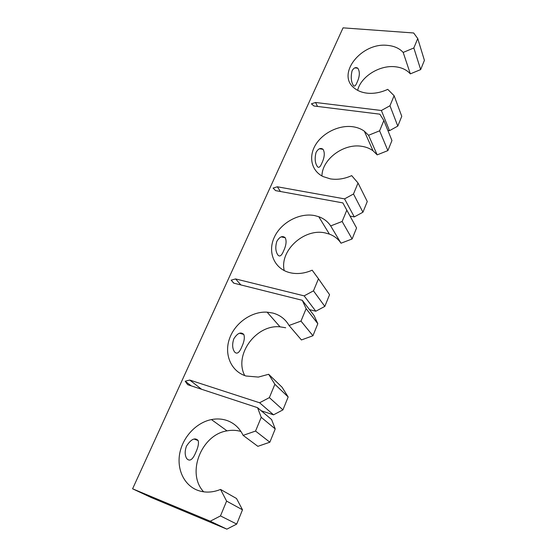 <?xml version="1.0" encoding="UTF-8"?>
<svg xmlns="http://www.w3.org/2000/svg" width="557" height="557" viewBox="0 0 557 557"><rect width="100%" height="100%" fill="white"/><g stroke="black" fill="none" stroke-linecap="round" stroke-linejoin="round"><path stroke-width="0.84" d="M186.47 446.122C191.128 439.076 195.027 437.217 198.153 440.538C198.926 443.295 198.188 447.118 195.946 452.019C192.826 459.692 189.756 461.885 186.741 458.585C184.764 455.354 184.673 451.198 186.47 446.122M233.808 338.844C237.477 333.079 240.798 331.603 243.778 334.43C244.892 337.438 244.251 341.518 241.863 346.67C239.378 352.839 236.934 354.586 234.525 351.892C232.311 348.536 232.067 344.191 233.808 338.844M276.822 241.369C279.67 236.669 282.476 235.458 285.226 237.735C286.737 240.965 286.221 245.31 283.673 250.754C281.682 255.705 279.753 257.125 277.901 255.009C275.534 251.569 275.172 247.023 276.822 241.369M316.07 152.416C318.27 148.594 320.602 147.563 323.067 149.311C324.989 152.709 324.599 157.297 321.89 163.069C320.282 167.037 318.785 168.214 317.399 166.599C314.99 163.11 314.545 158.383 316.07 152.416M352.038 70.906C353.737 67.808 355.658 66.903 357.796 68.191C360.08 71.693 359.808 76.497 356.967 82.589C355.665 85.785 354.496 86.774 353.472 85.569C351.133 82.06 350.652 77.172 352.038 70.906M357.636 90.338C360.825 76.706 379.421 64.96 395.066 66.743C401.562 67.411 406.659 69.785 410.342 73.858L420.667 69.59L424.406 60.351L417.736 38.537L413.677 32.981L343.063 27.85L132.594 488.802L151.316 497.568L226.873 529.15L236.718 524.074L242.497 509.801L236.516 498.501L220.53 489.422L219.033 490.014C211.333 492.75 204.029 492.778 197.122 490.104C183.511 484.674 176.43 468.305 179.967 452.284C183.441 436.235 196.753 422.484 211.437 419.574C216.826 418.516 221.992 418.822 226.922 420.486C234.17 423.069 239.573 428.034 243.124 435.372L257.87 446.331L269.853 442.209L275.228 428.925L271.593 419.56L257.55 407.675L187.66 384.685L185.196 381.225L191.232 385.862M185.196 381.225L189.756 380.062L259.597 402.774L269.365 397.621L274.873 384.281L268.662 374.276L258.351 377.082L245.971 375.996C231.037 371.408 223.921 354.419 229.463 338.747C234.859 323.032 251.562 311.231 267.095 312.157L272.909 313.069C280.025 315.018 285.407 319.154 289.055 325.483L300.982 321.09L306.12 308.662L302.291 300.3L233.682 283.13L231.176 280.164L235.583 278.932L304.143 295.864L313.48 290.851L318.472 278.779L312.171 270.187C305.306 273.209 298.545 274.176 291.875 273.09L290.169 272.742C274.504 269.142 267.367 252.558 274.128 237.679C280.665 222.751 299.297 212.537 314.642 215.58L318.771 216.708C323.847 218.567 327.808 221.637 330.67 225.919L342.144 221.477L346.809 210.191L342.875 202.908L275.604 190.619L273.076 188.085L277.337 186.783L344.553 198.877L353.5 193.996L358.04 183.016L351.69 175.629C344.456 178.894 337.347 179.974 330.357 178.874L323.074 176.569C311.349 170.853 308.293 156.698 315.596 144.778C322.795 132.817 339.025 124.865 352.685 126.718C357.141 127.33 361.02 128.813 364.32 131.174L368.553 135.281L379.602 130.818L383.857 120.521L379.846 114.171L313.946 105.997L311.412 103.825L315.541 102.481L381.378 110.495L389.97 105.739L394.112 95.713L387.749 89.357C380.793 92.587 373.893 93.855 367.056 93.158C361.827 92.532 357.524 90.805 354.148 87.971C336.066 74.053 361.535 42.165 387.505 45.382C394.189 45.98 399.411 48.327 403.184 52.428L410.342 73.858M321.946 175.977C322.05 159.267 343.655 143.177 361.716 146.31C366.053 146.951 369.827 148.447 373.044 150.794L377.18 154.867L387.881 150.599L391.954 140.545L383.857 120.521M368.553 135.281L377.18 154.867M284.223 270.598C279.391 250.546 304.373 227.883 325.392 232.979L329.403 234.121C334.339 235.973 338.21 239.009 341.016 243.214L352.115 238.974L356.564 227.987L342.875 202.908M330.67 225.919L341.016 243.214M244.746 375.585C233.641 354.802 256.171 324.292 280.025 326.827L285.671 327.76M289.055 325.483L301.421 339.951L312.943 335.753L317.817 323.701L314.051 315.527L302.291 300.3M203.667 491.824C186.01 473.151 201.557 434.606 227.033 430.867C231.83 429.948 236.474 430.15 240.951 431.473M132.594 488.802L210.247 521.213L226.873 529.15M210.247 521.213L220.481 515.914L236.718 524.074M220.481 515.914L226.602 501.105L242.497 509.801M226.602 501.105L220.53 489.422M243.124 435.372L255.545 431.062L269.853 442.209M255.545 431.062L261.226 417.318L275.228 428.925M261.226 417.318L257.55 407.675M189.756 380.062L201.564 389.259M261.191 410.753L273.529 414.826L282.935 409.882L288.164 396.974L282.065 387.233L268.662 374.276M259.597 402.774L273.529 414.826M269.365 397.621L282.935 409.882M274.873 384.281L288.164 396.974M300.982 321.09L312.943 335.753M306.12 308.662L317.817 323.701M231.176 280.164L233.884 283.179M235.583 278.932L240.909 284.94M309.483 309.615L315.805 311.224L324.822 306.406L329.563 294.681L318.472 278.779M304.143 295.864L315.805 311.224M313.48 290.851L324.822 306.406M342.144 221.477L352.115 238.974M346.809 210.191L356.564 227.987M277.337 186.783L280.429 191.497M350.109 216.109L354.294 216.91L362.941 212.217L367.272 201.516L358.04 183.016M344.553 198.877L354.294 216.91M353.5 193.996L362.941 212.217M379.602 130.818L387.881 150.599M315.541 102.481L317.532 106.443M387.874 130.463L389.489 130.679L397.795 126.105L401.764 116.302L394.112 95.713M381.378 110.495L389.489 130.679M389.97 105.739L397.795 126.105M403.184 52.428L413.837 47.972L420.667 69.59M413.837 47.972L417.736 38.537M194.01 439.027L198.153 440.538M239.503 333.218L243.778 334.43M281.153 236.871L285.226 237.735M319.446 148.761L323.067 149.311M354.739 67.891L357.796 68.191M364.32 131.174L373.044 150.794M318.771 216.708L329.403 234.121M267.095 312.157L280.025 326.827M211.437 419.574L227.033 430.867"/></g></svg>
